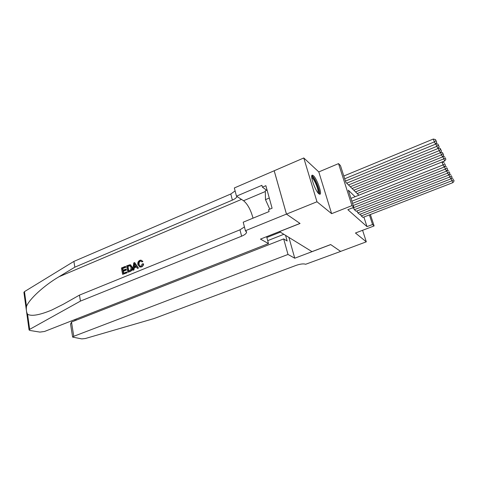 <?xml version="1.0" encoding="UTF-8"?>
<svg xmlns="http://www.w3.org/2000/svg" width="478" height="478" viewBox="0 0 478 478"><rect width="100%" height="100%" fill="white"/><g stroke="black" fill="none" stroke-linecap="round" stroke-linejoin="round"><path stroke-width="0.72" d="M313.389 175.677L312.379 175.157C309.625 174.757 315.343 191.152 318.892 193.799L319.818 194.241C322.519 194.51 316.98 178.569 313.389 175.677M370.378 214.526L374.113 225.927L355.453 233.013L366.303 241.826L340.611 251.404L330.668 244.557L311.985 251.631L279.511 231.621L300.053 223.471L286.471 214.12L274.199 170.76L303.781 157.973L316.98 201.77L331.624 213.66L351.963 205.624L338.538 163.613L340.467 165.609L345.815 182.297L358.859 195.215L444.767 160.907L442.795 156.569M331.624 213.66L318.796 171.925L303.781 157.973M318.796 171.925L338.538 163.613M366.303 241.826L362.599 230.3M286.471 214.12L316.98 201.77M360.496 214.042L361.057 215.781L362.975 217.388M357.102 210.918L357.681 212.71L359.653 214.371M353.606 207.697L354.198 209.549L356.235 211.258M352.388 207.9L352.71 208.049M355.094 196.721L348.343 190.19L353.828 207.333L347.841 209.693L366.996 226.62L363.889 217.036M374.113 225.927L372.559 224.505L369.416 214.897M366.996 226.62L372.559 224.505M353.828 207.333L351.963 205.624M351.868 201.202L443.058 164.94L441.965 162.03L350.96 198.37M352.561 203.365L444.235 167.031L443.058 164.94L444.6 163.709L445.418 165.185L444.6 163.709M441.965 162.03L444.164 162.544M445.418 165.185L444.235 167.031M344.686 178.784L434.377 141.888L435.607 144.135L345.433 181.102M435.906 140.693L436.761 142.277L435.476 139.552L435.906 140.693L434.377 141.888L433.307 139.05L343.801 176.018M435.607 144.135L436.761 142.277M435.476 139.552L433.307 139.05M311.71 176.92C313.58 175.187 320.529 191.343 318.707 193.154L318.42 193.339M319.352 194.116C320.726 191.553 314.608 176.561 311.829 175.707M267.083 190.071L265.296 190.83L265.481 199.643L269.777 209.179M269.287 198.053L265.481 199.643M317.9 192.718C319.244 190.919 313.992 178.061 311.775 177.732M126.754 272.693L122.631 274.378L127.046 272.789L126.61 271.952L127.046 272.789M123.653 273.165L123.39 271.277L126.347 270.064L126.204 269.323L125.684 269.156L125.828 269.891L126.347 270.064M123.169 270.19L122.744 268.54L125.911 267.232L125.385 266.371L125.911 267.232M127.841 272.251L126.61 265.864L129.998 264.728L131.868 267.106C132.275 269.15 131.605 270.584 129.873 271.42L127.841 272.251L130.165 271.516C131.97 270.703 132.711 269.293 132.388 267.28L130.518 264.878M141.464 266.975C142.737 266.407 143.448 265.398 143.591 263.946L143.113 263.778C143.065 265.266 142.426 266.306 141.189 266.879L139.905 267.124L137.861 264.627C137.515 262.649 138.178 261.203 139.857 260.307L140.974 260.116L142.91 261.418L142.151 261.95L140.669 260.94L139.964 261.06L140.669 260.94M139.964 261.06C138.769 261.759 138.339 262.84 138.674 264.292L139.182 264.471C138.799 263.014 139.188 261.92 140.335 261.191M23.918 292.416L24.468 291.628L73.881 261.412L74.837 267.178L58.931 276.78C43.928 285.593 29.23 299.204 26.493 306.374C26.063 309.66 26.427 312.289 27.581 314.267C31.548 316.49 39.614 315.08 51.773 310.037L63.233 304.283L79.462 295.117L239.98 229.822L244.437 226.925M132.747 270.243L133.75 262.912L134.659 262.541L138.196 268.021L137.335 268.367L136.296 266.658L133.858 267.656L133.601 269.897L132.747 270.243L133.888 269.992L134.342 267.817L136.469 266.945M137.335 268.367L138.483 268.116L134.659 262.541M268.493 243.583L44.526 331.475L39.907 332.096L29.929 330.471L29.074 329.951L29.66 329.36L80.453 301.092L241.611 236.192C244.599 234.937 246.254 233.646 246.576 232.308L245.417 230.725L286.447 214.102L299.987 223.429L260.462 239.108L268.493 243.583L266.628 236.658M245.417 230.725L243.206 222.186L269.096 211.563L268.576 209.675L272.096 208.223L265.87 185.691L262.404 187.167L261.902 185.327L236.473 196.183L234.345 187.956L274.199 170.76M274.175 170.742L286.447 214.102M79.462 295.117L80.453 301.092M73.881 261.412L230.802 193.99L235.11 190.919M237.004 196.524C236.401 197.826 234.859 199.027 232.374 200.115L74.837 267.178M236.473 196.183L243.553 200.724C247.646 204.124 250.801 209.932 253.023 218.159M262.404 187.167L266.676 190.244M138.674 264.292L140.197 266.294L140.968 266.168L142.259 263.898L143.113 263.778M142.444 261.251L141.673 261.783M141.189 266.879L139.905 267.124M134.193 264.806L133.959 266.82L135.907 266.019L134.348 263.468L134.521 266.587M133.858 267.656L134.342 267.817M128.498 271.181L130.918 269.7L131.068 267.417L129.723 265.547L127.548 266.27L128.498 271.181M131.868 267.106L132.388 267.28M130.476 264.86L130.835 264.985M128.863 271.032L127.937 266.401L130.058 265.678L129.657 265.541M127.548 266.27L127.937 266.401M128.696 265.798L129.084 265.929M125.828 269.891L122.864 271.104L123.288 273.314L126.61 271.952M122.864 271.104L123.39 271.277M125.529 267.106L122.356 268.415L122.727 270.369L125.684 269.156M122.356 268.415L122.744 268.54M122.631 274.378L121.424 268.003L125.385 266.371M280.341 232.135L266.849 237.482M294.747 258.21L288.001 254.451L73.767 336.303L72.626 337.104L81.792 338.902L85.353 338.52L154.089 318.533L296.133 265.374C300.453 263.91 303.62 263.539 305.627 264.274L340.629 251.416L330.722 244.593L294.747 258.21L288.903 237.405M288.001 254.451L283.681 238.91L287.153 240.996L285.581 235.361M283.681 238.91L71.491 322.023L73.767 336.303M283.842 234.286L267.704 240.649M70.595 324.293L71.491 322.023M353.242 205.492L445.388 169.087L444.474 166.661M352.597 208.097L446.524 171.112L445.388 169.087L446.906 167.874L447.689 169.296L446.906 167.874M444.695 166.308L446.47 166.72M447.689 169.296L446.524 171.112M354.377 209.711L447.641 173.102L446.757 170.754M356.128 211.3L448.74 175.062L447.641 173.102L449.135 171.901L449.894 173.281L449.135 171.901M447.002 170.365L448.705 170.766M449.894 173.281L448.74 175.062M357.849 212.865L449.828 176.985L448.967 174.715M359.552 214.413L450.891 178.886L449.828 176.985L451.292 175.802L452.033 177.141L451.292 175.802M449.236 174.303L450.868 174.685M452.033 177.141L450.891 178.886M361.225 215.931L451.943 180.756L451.113 178.551M362.874 217.43L452.977 182.596L451.943 180.756L453.383 179.585L454.1 180.881L453.383 179.585M451.393 178.115L452.965 178.485M454.1 180.881L452.977 182.596M346.693 183.17L436.814 146.352L438.009 148.527L348.51 184.968M438.32 145.169L439.145 146.704L437.896 144.045L438.32 145.169L436.814 146.352L435.84 143.758M438.009 148.527L439.145 146.704M437.896 144.045L435.948 143.591M350.296 186.743L439.18 150.672L440.334 152.781L352.065 188.487M440.656 149.506L441.457 150.994L440.238 148.401L440.656 149.506L439.18 150.672L438.23 148.168M440.334 152.781L441.457 150.994M440.238 148.401L438.362 147.959M353.798 190.208L441.469 154.86L442.586 156.904L355.513 191.899M442.921 153.707L443.698 155.147L442.509 152.619L442.921 153.707L441.469 154.86L440.549 152.434M442.586 156.904L443.698 155.147M442.509 152.619L440.704 152.195M357.197 193.572L443.686 158.923L445.114 157.782L445.866 159.18L445.114 157.782M444.767 160.907L445.866 159.18M444.707 156.706L442.969 156.3M58.931 276.78L241.48 199.398M239.98 229.822L241.611 236.192M232.374 200.115L230.802 193.99M24.468 291.628L26.493 306.374M27.581 314.267L29.66 329.36M265.308 191.529L243.553 200.724M76.068 319.095L76.241 320.164M312.379 175.157L312.068 175.289M246.337 231.4L246.576 232.308M23.9 292.279L29.074 329.951M130.118 265.678L129.723 265.547M72.626 337.104L70.523 323.857M74.885 319.561L75.052 320.63"/></g></svg>
